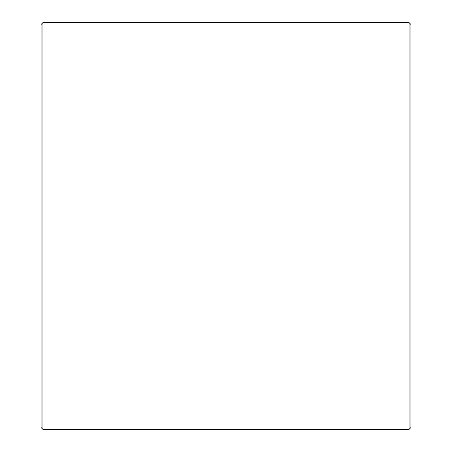 <?xml version="1.0" encoding="UTF-8"?>
<svg xmlns="http://www.w3.org/2000/svg" width="452" height="452" viewBox="0 0 452 452"><rect width="100%" height="100%" fill="white"/><g stroke="black" fill="none" stroke-linecap="round" stroke-linejoin="round"><path stroke-width="0.68" d="M41.092 427.552L41.092 24.448L42.94 22.6L42.94 429.4L41.092 427.552M409.06 22.6L410.908 24.448L410.908 427.552L409.06 429.4L409.06 22.6L42.94 22.6M409.06 429.4L42.94 429.4"/></g></svg>
